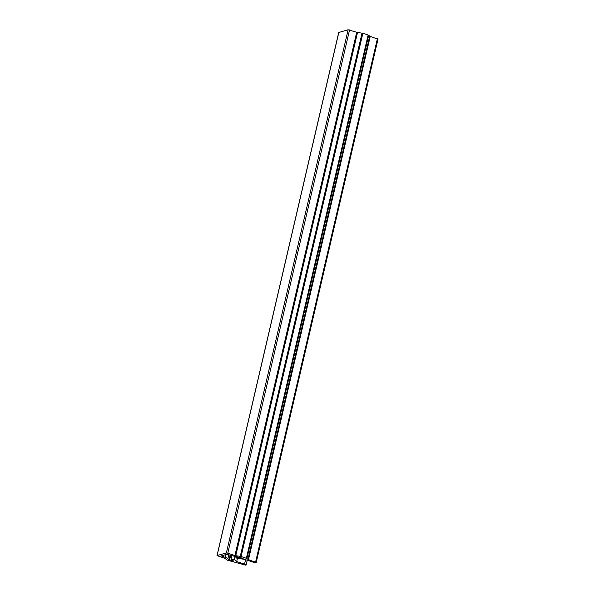 <?xml version="1.0" encoding="UTF-8"?>
<svg xmlns="http://www.w3.org/2000/svg" width="595" height="595" viewBox="0 0 595 595"><rect width="100%" height="100%" fill="white"/><g stroke="black" fill="none" stroke-linecap="round" stroke-linejoin="round"><path stroke-width="0.89" d="M338.815 32.457L348.127 29.75L356.695 32.286L362.853 33.283L368.127 35.016L370.239 36.384L248.479 559.627L256.029 562.446A2.752 0.602 -166.9 0 1 252.466 561.955L244.597 559.374L236.855 558.199L235.91 557.627L236.594 557.493L243.169 558.311L235.769 556.496A5.504 1.197 -166.9 0 1 231.663 555.544L226.993 554.287L221.34 555.827L225.103 557.337L225.736 554.629M236.795 556.637L236.594 557.493M230.696 555.232L229.611 559.895L233.448 560.966L231.135 558.928L234.311 559.523L236.684 561.539L244.552 564.112A2.752 0.602 -166.9 0 1 246.099 565.049A2.752 0.602 -166.9 0 1 245.854 565.22L227.521 560.23L224.761 558.311L216.996 555.596L338.756 32.346M338.86 32.279L217.093 555.529L226.36 552.993L348.127 29.75M349.555 29.943L227.788 553.194L234.936 555.529L356.695 32.286M357.521 32.472L235.754 555.723L240.268 556.34L362.028 33.097M362.853 33.283L241.087 556.526L246.367 558.259L368.127 35.016M368.684 35.276L246.925 558.519L247.922 559.367L369.688 36.124M370.239 36.384L377.907 39.166M228.822 554.614L227.885 558.645L229.06 559.635L230.124 555.046M231.135 558.928L231.901 555.626L231.158 558.884M237.427 558.355L236.684 561.539M227.788 553.194L226.36 552.993M229.611 559.895L229.06 559.635M227.885 558.645A5.504 1.197 -166.9 0 0 225.103 557.337M248.479 559.627L247.922 559.367M246.925 558.519L246.367 558.259M241.087 556.526L240.268 556.34M235.754 555.723L234.936 555.529M255.619 561.97L377.386 38.72M222.002 555.648L221.861 556.273M232.801 560.393L232.682 560.906M235.04 556.385L234.311 559.523M244.552 564.112L245.579 559.702M235.91 557.627L236.155 556.548M246.099 565.049L247.222 560.237M256.244 562.342L378.004 39.099"/></g></svg>
